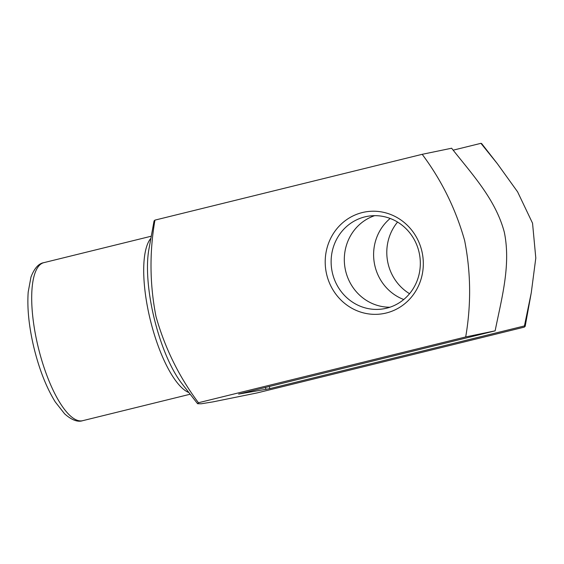<?xml version="1.0" encoding="UTF-8"?>
<svg xmlns="http://www.w3.org/2000/svg" width="564" height="564" viewBox="0 0 564 564"><rect width="100%" height="100%" fill="white"/><g stroke="black" fill="none" stroke-linecap="round" stroke-linejoin="round"><path stroke-width="0.85" d="M495.136 330.842L465.695 336.941C471.264 304.609 470.905 272.468 464.63 240.518C455.726 208.976 441.577 180.24 422.189 154.317L451.63 148.226C471.906 174.057 495.636 199.311 504.336 232.29C511.097 265.411 501.488 298.857 495.136 330.842L238.621 394.081L269.832 388.631L524.435 325.943L531.26 292.822L535.8 258.044L532.543 223.196L517.583 191.823L497.385 163.743L480.93 143.327L453.216 150.151M197.583 403.704L181.904 383.598A84.501 26.663 76.2 0 1 153.937 317.264A84.501 26.663 76.2 0 1 148.875 249.457L154.057 220.94L154.938 220.122C149.368 252.446 149.728 284.587 156.002 316.545C164.914 348.094 179.056 376.822 198.443 402.745L197.597 403.718L201.242 403.782L212.995 401.878L257.036 392.939L524.294 327.134L525.176 326.316L524.435 325.943M422.189 154.317L154.938 220.122M480.93 143.327L481.628 143.545L497.385 163.743M421.837 251.072A51.641 48.983 -99.5 0 0 340.113 225.149A51.641 48.983 -99.5 0 0 360.833 312.139A51.641 48.983 -99.5 0 0 421.837 251.072M465.695 336.941L198.443 402.745M269.832 388.631L269.31 386.446M403.746 299.512A46.946 44.535 80.5 0 1 374.954 266.081A46.946 44.535 80.5 0 1 390.182 218.458M265.968 389.505L265.468 387.397M374.658 215.659A46.946 44.535 -99.5 0 0 344.985 267.681A46.946 44.535 -99.5 0 0 389.978 307.218M418.981 251.889A46.946 44.535 -99.5 0 0 367.982 216.238A46.946 44.535 -99.5 0 0 331.801 269.888A46.946 44.535 -99.5 0 0 383.471 308.839A46.946 44.535 -99.5 0 0 418.981 251.889M397.564 222.068A46.946 44.535 -99.5 0 0 409.549 293.703M188.877 392.544A81.371 25.676 -103.8 0 1 149.918 318.336A81.371 25.676 -103.8 0 1 150.898 238.297M37.901 345.915A81.371 25.676 76.2 0 0 82.746 420.673C77.733 422.358 71.706 420.088 64.656 413.877L55.272 401.942C46.297 387.405 39.127 369.103 33.769 347.036C28.912 326.309 27.058 307.965 28.2 292.004L30.971 277.079C34.334 268.302 38.62 263.494 43.844 262.655A81.371 25.676 76.2 0 0 37.901 345.915M151.279 236.203L43.844 262.655M190.188 394.222L82.746 420.673M531.006 294.182L525.176 326.316"/></g></svg>
